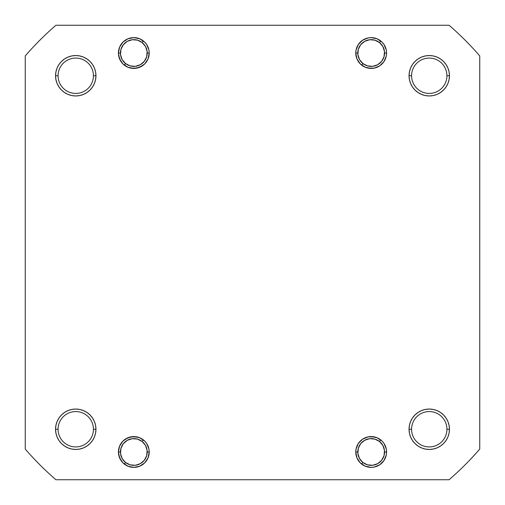 <?xml version="1.0" encoding="UTF-8"?>
<svg xmlns="http://www.w3.org/2000/svg" width="505" height="505" viewBox="0 0 505 505"><rect width="100%" height="100%" fill="white"/><g stroke="black" fill="none" stroke-linecap="round" stroke-linejoin="round"><path stroke-width="0.76" d="M446.925 429.25A17.675 17.675 0 0 0 429.25 411.575A17.675 17.675 0 0 0 411.575 429.25L409.05 429.25A20.2 20.2 0 0 1 429.25 409.05A20.2 20.2 0 0 1 449.45 429.25L446.925 429.25A17.675 17.675 0 0 1 429.25 446.925A17.675 17.675 0 0 1 411.575 429.25A17.675 17.675 0 0 1 429.25 411.575A17.675 17.675 0 0 1 446.925 429.25L449.45 429.25L449.065 425.311L447.91 421.517L446.048 418.026L443.535 414.965L440.474 412.452L436.983 410.59L433.189 409.435L429.25 409.05L425.311 409.435L421.517 410.59L418.026 412.452L414.965 414.965L412.452 418.026L410.59 421.517L409.435 425.311L409.05 429.25L409.435 433.189L410.59 436.983L412.452 440.474L414.965 443.535L418.026 446.048L421.517 447.91L425.311 449.065L429.25 449.45L433.189 449.065L436.983 447.91L440.474 446.048L443.535 443.535L446.048 440.474L447.91 436.983L449.065 433.189L449.45 429.25A20.2 20.2 0 0 1 429.25 449.45A20.2 20.2 0 0 1 409.05 429.25L409.435 425.311L410.59 421.517L409.435 425.311L409.05 429.25L411.575 429.25A17.675 17.675 0 0 0 429.25 446.925A17.675 17.675 0 0 0 446.925 429.25M383.983 443.415L386.281 448.97L386.577 451.975L384.558 451.975L386.577 451.975L386.281 448.97L383.983 443.415L382.064 441.086L377.071 437.747L371.175 436.572L368.17 436.869L362.615 439.167L358.367 443.415L356.069 448.97L355.772 451.975A15.402 15.402 0 0 1 371.175 436.572A15.402 15.402 0 0 1 386.577 451.975L386.281 454.98L386.577 451.975A15.402 15.402 0 0 1 371.175 467.377A15.402 15.402 0 0 1 355.772 451.975L356.947 457.871L360.286 462.864L365.279 466.203L371.175 467.377L374.18 467.081L379.735 464.783L383.983 460.535L386.281 454.98M357.792 451.975L355.772 451.975L357.792 451.975M149.227 451.975L147.207 451.975L149.227 451.975L148.931 448.97L146.633 443.415L144.714 441.086L139.721 437.747L133.825 436.572L127.929 437.747L122.936 441.086L119.597 446.079L118.422 451.975A15.402 15.402 0 0 1 133.825 436.572A15.402 15.402 0 0 1 149.227 451.975A15.402 15.402 0 0 1 133.825 467.377A15.402 15.402 0 0 1 118.422 451.975L119.597 457.871L122.936 462.864L127.929 466.203L133.825 467.377L139.721 466.203L144.714 462.864L148.053 457.871L149.227 451.975M121.017 460.535L118.719 454.98L118.422 451.975L120.443 451.975L118.422 451.975L118.719 448.97M93.425 429.25A17.675 17.675 0 0 0 75.75 411.575A17.675 17.675 0 0 0 58.075 429.25L55.55 429.25A20.2 20.2 0 0 1 75.75 409.05A20.2 20.2 0 0 1 95.95 429.25L93.425 429.25A17.675 17.675 0 0 1 75.75 446.925A17.675 17.675 0 0 1 58.075 429.25A17.675 17.675 0 0 1 75.75 411.575A17.675 17.675 0 0 1 93.425 429.25L95.95 429.25L95.565 425.311L94.41 421.517L92.548 418.026L90.035 414.965L86.974 412.452L83.483 410.59L79.689 409.435L75.75 409.05L71.811 409.435L68.017 410.59L64.526 412.452L61.465 414.965L58.952 418.026L57.09 421.517L55.935 425.311L55.55 429.25L55.935 433.189L57.09 436.983L58.952 440.474L61.465 443.535L64.526 446.048L68.017 447.91L71.811 449.065L75.75 449.45L79.689 449.065L83.483 447.91L86.974 446.048L90.035 443.535L92.548 440.474L94.41 436.983L95.565 433.189L95.95 429.25L95.565 433.189L94.41 436.983L95.565 433.189L95.95 429.25A20.2 20.2 0 0 1 75.75 449.45A20.2 20.2 0 0 1 55.55 429.25L55.935 425.311L55.55 429.25L58.075 429.25A17.675 17.675 0 0 0 75.75 446.925A17.675 17.675 0 0 0 93.425 429.25M446.925 75.75A17.675 17.675 0 0 0 429.25 58.075A17.675 17.675 0 0 0 411.575 75.75L409.05 75.75A20.2 20.2 0 0 1 429.25 55.55A20.2 20.2 0 0 1 449.45 75.75L446.925 75.75A17.675 17.675 0 0 1 429.25 93.425A17.675 17.675 0 0 1 411.575 75.75A17.675 17.675 0 0 1 429.25 58.075A17.675 17.675 0 0 1 446.925 75.75L449.45 75.75L449.065 71.811L447.91 68.017L446.048 64.526L443.535 61.465L440.474 58.952L436.983 57.09L433.189 55.935L429.25 55.55L425.311 55.935L421.517 57.09L418.026 58.952L414.965 61.465L412.452 64.526L410.59 68.017L409.435 71.811L409.05 75.75L409.435 79.689L410.59 83.483L412.452 86.974L414.965 90.035L418.026 92.548L421.517 94.41L425.311 95.565L429.25 95.95L433.189 95.565L436.983 94.41L440.474 92.548L443.535 90.035L446.048 86.974L447.91 83.483L449.065 79.689L449.45 75.75A20.2 20.2 0 0 1 429.25 95.95A20.2 20.2 0 0 1 409.05 75.75L409.435 71.811L410.59 68.017L409.435 71.811L409.05 75.75L411.575 75.75A17.675 17.675 0 0 0 429.25 93.425A17.675 17.675 0 0 0 446.925 75.75M383.983 44.465L386.281 50.02L386.577 53.025L384.558 53.025L386.577 53.025L386.281 50.02L383.983 44.465L382.064 42.136L377.071 38.797L371.175 37.623L368.17 37.919L362.615 40.217L358.367 44.465L356.069 50.02L355.772 53.025A15.402 15.402 0 0 1 371.175 37.623A15.402 15.402 0 0 1 386.577 53.025L386.281 56.03L386.577 53.025A15.402 15.402 0 0 1 371.175 68.427A15.402 15.402 0 0 1 355.772 53.025L356.947 58.921L360.286 63.914L365.279 67.253L371.175 68.427L374.18 68.131L379.735 65.833L383.983 61.585L386.281 56.03M357.792 53.025L355.772 53.025L357.792 53.025M149.227 53.025L147.207 53.025L149.227 53.025L148.931 50.02L146.633 44.465L144.714 42.136L139.721 38.797L133.825 37.623L127.929 38.797L122.936 42.136L119.597 47.129L118.422 53.025A15.402 15.402 0 0 1 133.825 37.623A15.402 15.402 0 0 1 149.227 53.025A15.402 15.402 0 0 1 133.825 68.427A15.402 15.402 0 0 1 118.422 53.025L119.597 58.921L122.936 63.914L127.929 67.253L133.825 68.427L139.721 67.253L144.714 63.914L148.053 58.921L149.227 53.025M121.017 61.585L118.719 56.03L118.422 53.025L120.443 53.025L118.422 53.025L118.719 50.02M93.425 75.75A17.675 17.675 0 0 0 75.75 58.075A17.675 17.675 0 0 0 58.075 75.75L55.55 75.75A20.2 20.2 0 0 1 75.75 55.55A20.2 20.2 0 0 1 95.95 75.75L93.425 75.75A17.675 17.675 0 0 1 75.75 93.425A17.675 17.675 0 0 1 58.075 75.75A17.675 17.675 0 0 1 75.75 58.075A17.675 17.675 0 0 1 93.425 75.75L95.95 75.75L95.565 71.811L94.41 68.017L92.548 64.526L90.035 61.465L86.974 58.952L83.483 57.09L79.689 55.935L75.75 55.55L71.811 55.935L68.017 57.09L64.526 58.952L61.465 61.465L58.952 64.526L57.09 68.017L55.935 71.811L55.55 75.75L55.935 79.689L57.09 83.483L58.952 86.974L61.465 90.035L64.526 92.548L68.017 94.41L71.811 95.565L75.75 95.95L79.689 95.565L83.483 94.41L86.974 92.548L90.035 90.035L92.548 86.974L94.41 83.483L95.565 79.689L95.95 75.75L95.565 79.689L94.41 83.483L95.565 79.689L95.95 75.75A20.2 20.2 0 0 1 75.75 95.95A20.2 20.2 0 0 1 55.55 75.75L55.935 71.811L55.55 75.75L58.075 75.75A17.675 17.675 0 0 0 75.75 93.425A17.675 17.675 0 0 0 93.425 75.75M449.078 479.75L55.922 479.75A300.475 300.475 0 0 1 25.25 449.078L25.25 55.922A300.475 300.475 0 0 1 55.922 25.25L449.078 25.25A300.475 300.475 0 0 1 479.75 55.922L479.75 449.078A300.475 300.475 0 0 1 449.078 479.75L55.922 479.75A300.475 300.475 0 0 1 25.25 449.078L25.25 55.922A300.475 300.475 0 0 1 55.922 25.25L449.078 25.25A300.475 300.475 0 0 1 479.75 55.922L479.75 449.078A300.475 300.475 0 0 1 449.078 479.75M83.483 94.41L79.689 95.565L75.75 95.95L79.689 95.565L75.75 95.95L71.811 95.565L68.017 94.41L71.811 95.565L75.75 95.95L71.811 95.565M55.935 79.689L55.55 75.75L55.935 79.689L55.55 75.75L55.935 71.811M71.811 55.935L75.75 55.55L71.811 55.935L75.75 55.55L79.689 55.935M94.41 68.017L95.565 71.811L95.95 75.75L95.565 71.811L95.95 75.75L95.565 79.689M148.931 56.03L148.053 58.921M142.385 65.833L136.83 68.131L130.82 68.131M136.83 37.919L139.721 38.797M379.735 65.833L374.18 68.131L368.17 68.131M356.069 50.02L356.947 47.129M358.367 44.465L360.286 42.136M374.18 37.919L377.071 38.797M436.983 94.41L433.189 95.565L429.25 95.95L433.189 95.565L429.25 95.95L425.311 95.565L421.517 94.41L425.311 95.565L429.25 95.95L425.311 95.565M410.59 83.483L409.435 79.689L409.05 75.75L409.435 79.689L409.05 75.75L409.435 71.811M425.311 55.935L429.25 55.55L425.311 55.935L429.25 55.55L433.189 55.935M447.91 68.017L449.065 71.811L449.45 75.75L449.065 79.689M79.689 449.065L75.75 449.45L79.689 449.065L75.75 449.45L71.811 449.065M55.935 433.189L55.55 429.25L55.935 433.189L55.55 429.25L55.935 425.311M68.017 410.59L71.811 409.435L75.75 409.05L71.811 409.435L75.75 409.05L79.689 409.435L83.483 410.59L79.689 409.435L75.75 409.05L79.689 409.435M94.41 421.517L95.565 425.311L95.95 429.25L95.565 425.311L95.95 429.25L95.565 433.189M148.931 454.98L148.053 457.871M130.82 467.081L127.929 466.203M125.265 439.167L130.82 436.869L136.83 436.869M368.17 467.081L365.279 466.203M360.286 462.864L358.367 460.535M356.069 448.97L356.947 446.079M362.615 439.167L368.17 436.869L374.18 436.869M433.189 449.065L429.25 449.45L433.189 449.065L429.25 449.45L425.311 449.065L421.517 447.91M409.435 433.189L409.05 429.25L409.435 433.189L410.59 436.983L409.435 433.189L409.05 429.25L409.435 425.311M421.517 410.59L425.311 409.435L429.25 409.05L425.311 409.435L429.25 409.05L433.189 409.435L436.983 410.59L433.189 409.435L429.25 409.05L433.189 409.435M449.065 425.311L449.45 429.25L449.065 425.311L449.45 429.25L449.065 433.189M449.065 71.811L449.45 75.75L449.065 71.811M429.25 449.45L425.311 449.065L429.25 449.45M380.574 41.145L379.476 42.527A13.382 13.382 0 0 1 381.673 61.326A13.382 13.382 0 0 1 362.874 63.523L367.52 65.896L372.728 66.319L377.696 64.709L381.673 61.326L384.046 56.68L384.469 51.472L382.859 46.504L379.476 42.527L374.83 40.154L369.622 39.731L364.654 41.341L360.677 44.724L358.304 49.37L357.881 54.578L359.491 59.546L362.874 63.523A13.382 13.382 0 0 1 360.677 44.724A13.382 13.382 0 0 1 379.476 42.527M361.776 64.905L362.874 63.523M143.224 41.145L142.126 42.527A13.382 13.382 0 0 1 144.323 61.326A13.382 13.382 0 0 1 125.524 63.523L130.17 65.896L135.378 66.319L140.346 64.709L144.323 61.326L146.696 56.68L147.119 51.472L145.509 46.504L142.126 42.527L137.48 40.154L132.272 39.731L127.304 41.341L123.327 44.724L120.954 49.37L120.531 54.578L122.141 59.546L125.524 63.523A13.382 13.382 0 0 1 123.327 44.724A13.382 13.382 0 0 1 142.126 42.527M124.426 64.905L125.524 63.523M143.224 440.095L142.126 441.477A13.382 13.382 0 0 1 144.323 460.276A13.382 13.382 0 0 1 125.524 462.473L130.17 464.846L135.378 465.269L140.346 463.659L144.323 460.276L146.696 455.63L147.119 450.422L145.509 445.454L142.126 441.477L137.48 439.104L132.272 438.681L127.304 440.291L123.327 443.674L120.954 448.32L120.531 453.528L122.141 458.496L125.524 462.473A13.382 13.382 0 0 1 123.327 443.674A13.382 13.382 0 0 1 142.126 441.477M124.426 463.855L125.524 462.473M380.574 440.095L379.476 441.477A13.382 13.382 0 0 1 381.673 460.276A13.382 13.382 0 0 1 362.874 462.473L367.52 464.846L372.728 465.269L377.696 463.659L381.673 460.276L384.046 455.63L384.469 450.422L382.859 445.454L379.476 441.477L374.83 439.104L369.622 438.681L364.654 440.291L360.677 443.674L358.304 448.32L357.881 453.528L359.491 458.496L362.874 462.473A13.382 13.382 0 0 1 360.677 443.674A13.382 13.382 0 0 1 379.476 441.477M361.776 463.855L362.874 462.473"/></g></svg>
